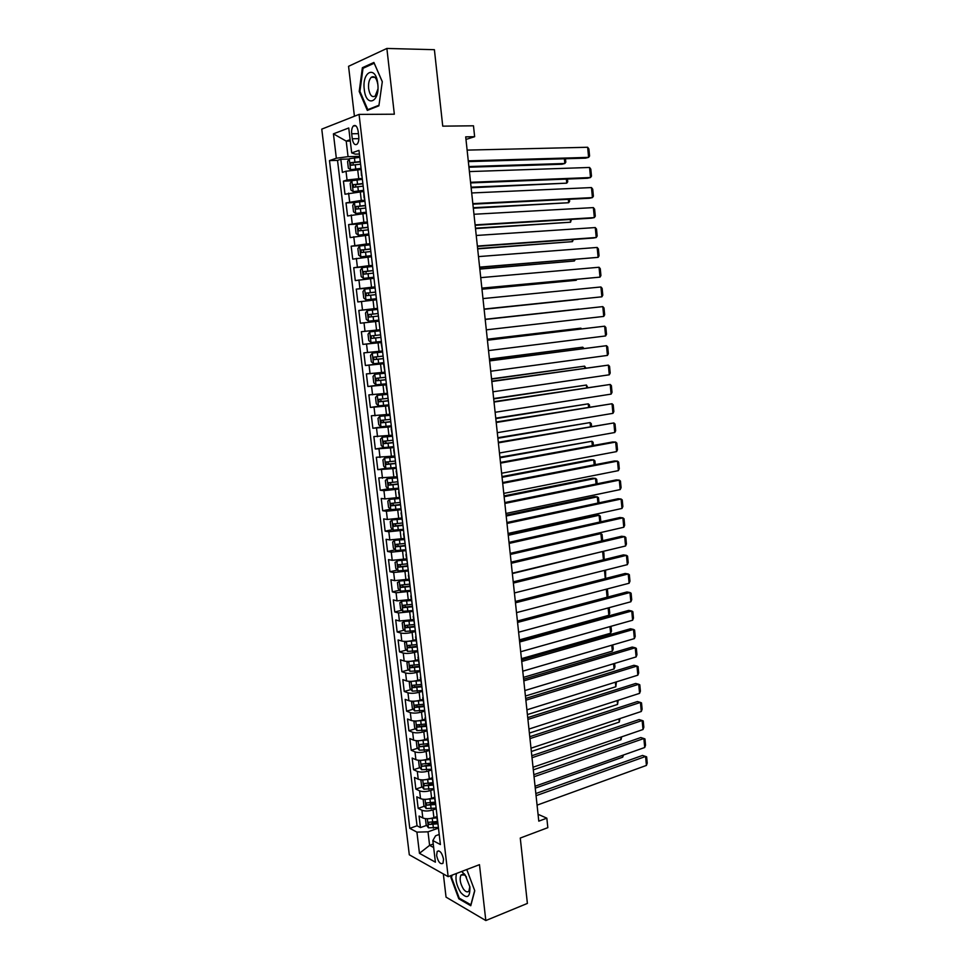 <?xml version="1.0" encoding="UTF-8"?>
<svg xmlns="http://www.w3.org/2000/svg" width="969" height="969" viewBox="0 0 969 969"><rect width="100%" height="100%" fill="white"/><g stroke="black" fill="none" stroke-linecap="round" stroke-linejoin="round"><path stroke-width="1.45" d="M443.548 859.261C441.997 852.756 439.878 850.128 437.201 851.412L436.607 855.482C438.158 861.986 440.277 864.59 442.954 863.331L443.548 859.261M443.33 873.941L446.043 897.124L485.82 920.55L527.39 903.423L520.268 838.052L547.836 827.659L546.831 818.163L538.061 814.299M321.769 129.131L409.306 854.791L448.15 876.654L359.063 114.403L321.769 129.131M359.063 114.403L394.335 114.209L386.873 48.45L348.561 66.304L354.424 116.232M386.873 48.45L434.403 49.698L442.736 126.152L473.478 125.8L474.64 136.702L465.701 136.859L538.788 821.155L546.831 818.163M360.771 169.575L346.006 171.222L342.384 172.397L340.822 159.255L349.106 159.037M362.261 178.357L347.047 180.004L343.426 181.13L351.808 180.828M343.426 181.13L344.988 194.212L363.339 191.523M365.907 213.374L347.568 215.942L346.018 202.909L354.69 202.509M368.462 235.128L350.148 237.575L348.61 224.602L358.784 224.021M370.994 256.797L352.716 259.123L351.178 246.199L366.282 245.181M373.525 278.369L355.272 280.574L353.746 267.71L372.568 266.245M376.045 299.845L357.815 301.94L356.289 289.125L375.051 287.478M378.564 321.236L360.347 323.21L358.833 310.455L377.535 308.614M379.557 329.775L361.364 331.701L362.878 344.395L381.483 342.263M382.052 351.032L363.884 352.849L365.386 365.495L383.93 363.181M384.536 372.217L366.391 373.913L367.893 386.498L386.377 384.015M387.019 393.305L368.886 394.88L370.388 407.428L385.844 405.187M389.477 414.296L371.381 415.774L372.871 428.262L382.925 426.699M391.936 435.214L373.864 436.571L375.342 449.01L383.76 447.617M394.371 456.036L376.323 457.283L377.801 469.674L385.832 468.269M396.805 476.784L378.782 477.923L380.26 490.253L388.133 488.788M399.228 497.436L384.923 498.902L381.229 498.466L382.694 510.748L390.434 509.234M401.651 518.003L387.37 519.457L383.676 518.924L385.129 531.157L392.736 529.595M404.049 538.485L389.804 539.927L386.098 539.297L387.552 551.482L395.025 549.871M406.447 558.895L392.227 560.324L388.521 559.597L389.962 571.734L397.314 570.075M408.821 579.208L394.637 580.625L390.931 579.801L392.36 591.889L399.603 590.194M411.195 599.436L397.036 600.853L393.329 599.932L394.758 611.972L401.881 610.228M413.569 619.591L399.434 620.996L395.715 619.978L397.145 631.97L404.158 630.177M415.919 639.661L413.048 640.412C408.482 641.466 404.739 641.672 401.808 641.054L398.089 639.952L399.519 651.883L406.423 650.054M418.269 659.647L415.41 660.422C410.856 661.512 407.113 661.706 404.182 661.028L400.463 659.828L401.881 671.723L408.688 669.845M420.607 679.548L417.748 680.359C413.206 681.473 409.475 681.667 406.544 680.928L402.825 679.632L404.23 691.478L410.953 689.565M422.932 699.376L420.086 700.212C415.556 701.362 411.825 701.532 408.906 700.732L405.175 699.364L406.58 711.161L413.206 709.199M425.246 719.119L422.411 719.979C417.893 721.166 414.175 721.324 411.244 720.476L407.513 719.01L408.906 730.759L415.459 728.761M427.547 738.79L424.725 739.674C420.231 740.885 416.513 741.043 413.581 740.134L409.839 738.572L411.231 750.272L417.7 748.238M426.675 745.427L428.274 744.919M429.848 758.376L427.038 759.284C422.545 760.532 418.838 760.665 415.907 759.708L412.164 758.061L413.557 769.713L419.928 767.642M427.644 765.147L430.539 764.214M432.138 777.889L429.328 778.81C424.858 780.093 421.152 780.227 418.22 779.209L414.478 777.477L415.858 789.081L422.169 786.973M428.734 784.781L432.792 783.424M434.415 797.317L431.617 798.262C427.159 799.582 423.465 799.704 420.534 798.626L416.779 796.809L418.16 808.364L424.386 806.22M430.006 804.294L435.033 802.562M351.686 133.758L352.28 138.761C353.201 143.715 354.811 145.52 357.089 144.175C358.518 142.564 359.075 139.972 358.76 136.399L358.167 131.348C357.246 126.394 355.647 124.589 353.382 125.922C351.941 127.557 351.384 130.161 351.686 133.758L358.445 133.661M439.211 834.479L435.59 835.787L432.84 840.559L440.398 844.556L358.978 150.377L351.686 152.908L355.381 154.144L359.402 154.047M432.84 840.559L435.396 862.168L419.456 853.326L416.912 832.129L409.79 828.35L329.484 160.6L336.34 158.226L333.421 133.843L348.743 127.981L351.686 152.908M436.195 808.788L432.986 809.902C428.54 811.235 424.846 811.344 421.903 810.241L418.16 808.364M436.704 816.661L433.906 817.642L432.986 809.902M433.93 789.408L430.708 790.498C426.239 791.794 422.545 791.915 419.601 790.861L415.858 789.081M431.641 769.955L428.419 771.009C423.938 772.281 420.231 772.414 417.3 771.409L413.557 769.713M429.352 750.418L426.118 751.447C421.624 752.683 417.905 752.828 414.974 751.883L411.231 750.272M427.05 730.808L423.804 731.801C419.298 733 415.58 733.17 412.649 732.273L408.906 730.759M424.737 711.113L421.479 712.082C416.961 713.245 413.242 713.414 410.311 712.59L406.58 711.161M422.423 691.333L419.153 692.278C414.623 693.416 410.892 693.598 407.961 692.823L404.23 691.478M420.098 671.481L416.815 672.389C412.273 673.503 408.53 673.697 405.599 672.971L401.881 671.723M417.76 651.543L414.466 652.428C409.911 653.494 406.156 653.712 403.237 653.045L399.519 651.883M415.41 631.534L412.104 632.382C407.537 633.423 403.782 633.641 400.863 633.036L397.145 631.97M413.048 611.439L398.477 612.941L394.758 611.972M410.686 591.26L396.079 592.774L392.36 591.889M408.312 570.995L393.668 572.509L389.962 571.734M405.926 550.646L391.258 552.173L387.552 551.482M403.528 530.213L388.823 531.751L385.129 531.157M401.118 509.706L386.389 511.244L382.694 510.748M398.707 489.103L383.942 490.653L380.26 490.253M396.273 468.415L377.801 469.674M393.838 447.642L375.342 449.01M391.391 426.796L372.871 428.262M388.944 405.841L370.388 407.428M386.474 384.814L367.893 386.498M383.99 363.702L365.386 365.495M381.507 342.493L362.878 344.395M377.51 308.372L374.034 308.711L373.029 300.136M374.991 286.933L371.515 287.236L370.497 278.624M372.471 265.397L368.971 265.663L367.954 257.015M369.928 243.776L366.427 244.006L365.398 235.322M367.384 222.058L363.872 222.252L362.842 213.531M364.828 200.256L361.292 200.413L360.262 191.656M340.822 159.255L337.527 160.382L417.033 825.794L420.449 827.574L426.602 825.406M433.906 817.642C429.449 818.987 425.754 819.096 422.823 817.969L419.068 816.055L420.449 827.574M358.833 310.455L374.034 308.711M356.289 289.125L371.515 287.236M353.746 267.71L368.971 265.663M351.178 246.199L366.427 244.006M348.61 224.602L363.872 222.252M346.018 202.909L361.292 200.413M361.909 175.401L361.982 176.043M360.856 166.438L361.485 175.74M350.281 141.038L346.212 141.111L348.053 156.651L336.34 158.226M359.681 156.36L348.053 156.651M485.82 920.55L479.473 864.663L448.15 876.654M465.98 139.439L474.64 136.702M350.124 139.681L346.212 141.111L333.421 133.843M433.252 844.023L429.606 845.356L433.664 847.536M438.46 828.095L428.007 831.826L429.606 845.356L419.456 853.326M337.527 160.382L329.484 160.6M431.641 823.626L437.273 821.627M363.484 188.822L364.102 198.039M366.1 211.109L367.142 219.987M368.704 233.287L369.734 242.141M371.297 255.38L372.326 264.198M373.877 277.376L374.906 286.158M376.444 299.288L377.462 308.021M379 321.09L380.018 329.787M381.096 342.82L382.561 351.468M383.627 364.405L385.093 373.053M386.147 385.892L387.612 394.54M388.654 407.295L390.119 415.943M391.161 428.601L392.627 437.261M393.644 449.81L395.11 458.482M396.127 470.946L397.593 479.607M399.071 492.24L398.998 491.562M398.598 491.986L400.064 500.646M401.529 513.231L401.445 512.468M401.057 512.928L402.51 521.601M403.988 534.137L403.891 533.289M403.504 533.798L404.957 542.47M406.423 554.946L406.314 554.014M405.938 554.571L407.404 563.255M408.857 575.671L408.736 574.665M408.361 575.259L409.826 583.944M411.28 596.31L411.147 595.22M410.783 595.862L412.249 604.547M413.69 616.865L413.545 615.69M413.194 616.381L414.647 625.066M416.089 637.336L415.943 636.076M415.592 636.815L417.045 645.499M418.475 657.721L418.329 656.388M417.978 657.164L419.432 665.848M420.861 678.021L420.691 676.604M420.352 677.428L421.806 686.113M423.235 698.237L423.053 696.747M422.714 697.607L424.18 706.304M425.597 718.368L425.403 716.794M418.935 725.466L420.037 726.338L425.997 725.575L426.53 726.399M427.947 738.414L427.753 736.767M427.426 737.712L428.879 746.421M430.284 758.388L430.079 756.656M429.764 757.649L431.217 766.346M432.622 778.277L432.404 776.472M432.089 777.501L433.555 786.198M434.948 798.081L434.718 796.203M434.415 797.269L435.868 805.978M437.249 817.8L437.031 815.85M417.033 825.794L409.79 828.35M416.912 832.129L428.007 831.826M436.728 816.964L438.182 825.673M359.208 91.498L367.324 110.393L378.891 105.815L382.307 81.662L373.901 62.464L362.37 67.721L359.208 91.498L359.996 91.51M451.288 875.455L450.827 877.308L458.797 898.772L470.764 905.736L474.762 890.753L466.779 869.52M364.235 67.745L362.37 67.721M459.669 898.42L458.797 898.772M451.615 877.006L450.827 877.308M467.119 150.11L587.65 147.264L588.607 157.378L585.567 158.153L468.342 161.593M468.269 160.854L588.607 157.378L589.576 156.045L588.898 148.984L587.65 147.264M359.79 157.353L349.3 158.71L347.568 161.581L348.343 168.158L350.608 169.708L360.625 168.412M350.608 169.708L360.674 168.739M468.948 167.225L561.935 164.245L564.83 163.495L468.875 166.547M360.286 161.544L350.572 162.719L351.093 165.275L360.601 164.185M352.958 164.948L353.225 162.647L360.323 161.896M565.484 158.746L565.811 162.186L564.83 163.495L564.37 158.783M377.765 83.77C375.863 64.814 361.752 71.27 364.283 89.499C366.028 108.031 380.175 102.46 377.765 83.77M377.825 84.4C376.566 77.92 374.385 75.546 371.284 77.278C369.08 79.591 368.196 83.382 368.62 88.627C369.831 95.313 372.035 97.772 375.221 96.028L377.922 89.039M369.177 109.654L367.796 109.654L359.935 91.352L363 68.314L374.191 63.227L382.295 81.759M378.964 105.233L367.796 109.654M456.508 873.457C455.115 879.258 456.52 885.605 460.711 892.485C467.143 899.377 470.195 897.524 469.892 886.914L465.229 875.019L461.632 871.494M466.477 876.981L464.66 875.031L461.014 875.019C459.342 878.75 460.13 883.401 463.4 888.985C465.641 891.928 467.482 892.619 468.948 891.044L469.832 886.587M470.995 904.864L459.245 898.178L451.53 877.381L452.087 875.152M474.677 890.535L470.849 904.925M469.42 171.586L589.564 167.467L590.521 177.533L587.48 178.248L470.631 182.923M470.559 182.293L590.521 177.533L591.478 176.152L590.811 169.127L589.564 167.467M471.697 192.964L591.478 187.574L592.434 197.603L589.394 198.257L472.896 204.156M472.836 203.635L592.434 197.603L593.391 196.198L592.725 189.197L591.478 187.574M473.974 214.27L593.379 207.608L594.336 217.601L591.296 218.182L475.149 225.317M475.113 224.881L594.336 217.601L595.281 216.16L594.615 209.183L593.379 207.608M476.239 235.479L595.281 227.57L596.226 237.514L593.185 238.047L477.402 246.38M477.366 246.053L596.226 237.514L597.17 236.036L596.516 229.096L595.281 227.57M362.37 179.362L351.904 180.682L350.16 183.48L350.935 190.033L353.201 191.632L363.205 190.372M353.201 191.632L363.242 190.651M471.14 187.768L566.744 183.153L471.079 187.174M362.866 183.529L353.152 184.704L353.697 187.235L363.169 186.157M355.599 186.92L355.793 184.595L362.903 183.831M567.459 179.047L567.725 181.797L566.744 183.153L566.356 179.095M364.95 201.261L354.484 202.557L352.74 205.295L353.515 211.811L355.78 213.459L365.773 212.235M355.78 213.459L365.797 212.465M473.332 208.214L568.658 202.727L473.272 207.729M365.434 205.416L355.72 206.591L356.277 209.11L365.737 208.044M358.227 208.795L358.348 206.458L365.458 205.67M569.421 199.263L569.627 201.346L568.658 202.727L568.318 199.323M367.505 223.088L357.064 224.336L355.32 227L356.083 233.505L358.348 235.201L368.329 234.001M358.348 235.201L368.341 234.195M475.5 228.587L570.559 222.216L475.464 228.187M367.99 227.218L358.288 228.381L358.857 230.876L368.293 229.823M360.856 230.586L360.892 228.224L368.014 227.424M571.383 219.406L570.559 222.216L570.281 219.478M370.049 244.806L359.632 246.029L357.876 248.633L358.651 255.101L360.916 256.846L370.873 255.683M360.916 256.846L370.885 255.828M477.669 248.876L572.449 241.644L477.632 248.573M370.533 248.924L360.831 250.075L361.413 252.558L370.836 251.528M363.484 252.279L363.436 249.893L370.558 249.081M573.345 239.476L572.449 241.644L572.243 239.549M478.492 256.603L597.17 247.446L598.115 257.354L479.643 267.359M479.619 267.129L598.115 257.354L599.048 255.852L598.394 248.924L597.17 247.446M372.593 266.439L362.188 267.638L360.432 270.157L361.195 276.601L363.46 278.394L373.852 277.219M363.46 278.394L373.864 277.328M479.825 269.091L574.338 261L479.8 268.885M373.065 270.533L363.375 271.683L363.969 274.154L373.368 273.125M366.125 273.876L365.955 271.477L373.089 270.654M575.283 259.45L574.338 261L574.193 259.547M480.745 277.643L599.06 267.25L599.993 277.122L481.872 288.253M481.859 288.12L599.993 277.122L600.925 275.584L600.271 268.679L599.06 267.25M375.112 287.975L364.732 289.137L362.975 291.596L363.738 298.016L366.003 299.857L376.372 298.718M366.003 299.857L376.384 298.779M481.981 289.222L576.216 280.283L481.968 289.101M375.597 292.057L365.907 293.195L366.512 295.654L375.899 294.637M368.777 295.388L368.474 292.965L375.597 292.129M576.761 279.399L576.216 280.283L576.131 279.46M482.974 298.585L600.925 286.969L601.87 296.805L484.1 309.063L601.87 296.805L602.791 295.23L602.137 288.362L600.925 286.969M368.535 321.236L378.879 320.121L368.474 321.187L366.258 319.334L365.507 312.951L367.227 310.625L368.474 321.187M484.125 309.281L578.081 299.482L484.112 309.244M367.227 310.625L377.631 309.426M378.104 313.496L368.426 314.622L369.044 317.069L378.407 316.064M371.478 316.79L370.982 314.368L378.116 313.52M485.203 319.455L602.803 306.616L485.203 319.431M486.317 329.848L603.735 316.415L602.803 306.616L604.002 307.972L604.656 314.816L603.735 316.415M369.795 331.882L380.139 330.792L369.795 331.882L368.026 334.208L368.777 340.579L371.054 342.517L381.386 341.439M485.19 319.286L579.014 309.063L485.19 319.273M380.611 334.838L370.933 335.952L371.563 338.387L380.914 337.394M380.902 337.369L374.24 338.084L373.477 335.674L370.933 335.952M487.431 340.228L604.656 326.19L487.419 340.107M488.533 350.584L605.589 335.952L604.656 326.19L605.855 327.498L606.509 334.317L605.589 335.952M489.636 360.916L606.509 345.691L489.611 360.71M490.738 371.236L607.442 355.417L606.509 345.691L607.708 346.95L608.35 353.746L607.442 355.417M491.84 381.532L608.362 365.119L491.804 381.217M492.93 391.803L609.283 374.797L608.362 365.119L609.549 366.33L610.191 373.101L609.283 374.797M494.033 402.05L610.204 384.463L493.984 401.651M495.123 412.285L611.124 394.117L610.204 384.463L611.378 385.638L612.02 392.372L611.124 394.117M496.213 422.496L612.033 403.746L496.164 421.999M497.303 432.683L612.953 413.351L612.033 403.746L613.207 404.872L613.849 411.583L612.953 413.351M498.381 442.857L613.861 422.944L498.32 442.264M499.471 453.007L614.77 432.513L613.861 422.944L615.024 424.034L615.666 430.721L614.77 432.513M500.549 463.134L615.678 442.07L612.65 441.973L500.476 462.443M501.627 473.235L616.587 451.602L615.678 442.07L616.841 443.112L617.471 449.773L616.587 451.602M502.705 483.325L617.495 461.123L614.455 460.965L502.62 482.55M503.783 493.391L618.392 470.631L617.495 461.123L618.646 462.128L619.276 468.766L618.392 470.631M504.861 503.444L619.3 480.115L616.26 479.897L504.764 502.572M505.927 513.461L620.196 489.575L619.3 480.115L620.451 481.072L621.081 487.686L620.196 489.575M506.993 523.466L621.093 499.023L618.065 498.744L506.896 522.509M508.059 533.459L621.989 508.446L621.093 499.023L622.243 499.943L622.861 506.533L621.989 508.446M509.125 543.427L622.885 517.858L619.857 517.531L509.016 542.374M510.191 553.372L623.782 527.257L622.885 517.858L624.024 518.742L624.654 525.307L623.782 527.257M511.244 563.292L624.678 536.632L621.638 536.245L511.123 562.153M512.31 573.2L625.562 545.995L624.678 536.632L625.804 537.468L626.422 544.009L625.562 545.995M382.622 352.001L372.302 353.128L370.533 355.393L371.284 361.716L373.562 363.714L383.869 362.66M372.302 353.128L382.634 352.062M487.334 339.32L580.879 328.164L487.322 339.211M383.106 356.095L373.428 357.198L374.07 359.62L383.397 358.639M383.397 358.566L376.747 359.293L375.972 356.895L373.428 357.198M580.952 328.915L580.879 328.164L581.545 328.854M385.105 373.138L374.809 374.276L373.029 376.469L373.78 382.779L376.057 384.814L386.352 383.797M374.809 374.276L385.117 373.235M489.454 359.257L582.732 347.193L489.442 359.063M385.589 377.256L375.924 378.358L376.566 380.756L385.88 379.787M385.868 379.678L379.23 380.405L378.007 378.891M582.866 348.561L582.732 347.193L583.944 348.428M387.128 394.238L377.304 395.34L375.524 397.472L376.263 403.746L378.54 405.841L388.823 404.848M377.304 395.34L387.14 394.383M491.586 379.133L584.586 366.149L491.549 378.843M388.06 398.332L378.407 399.422L379.061 401.808L388.351 400.851M388.339 400.694L381.713 401.432L380.478 399.979M584.779 368.135L584.586 366.149L585.857 367.99M389.586 415.204L379.775 416.319L377.995 418.378L378.734 424.64L381.023 426.772L391.282 425.803M379.775 416.319L389.611 415.386M493.693 398.913L586.427 385.032L493.657 398.538M390.519 419.323L380.865 420.401L381.544 422.775L390.81 421.83M390.786 421.636L384.184 422.375L382.949 420.982M586.681 387.636L586.427 385.032L587.747 387.479M392.033 436.074L382.258 437.201L380.466 439.199L381.205 445.437L383.482 447.617L393.729 446.685M382.258 437.201L392.057 436.304M495.801 418.632L588.256 403.843L495.753 418.16M392.966 440.217L383.324 441.295L384.003 443.657L393.269 442.724M393.232 442.482L386.643 443.221L385.42 441.876M588.571 407.053L588.256 403.843L589.455 404.945L589.636 406.883M394.468 456.871L384.717 457.998L382.925 459.936L383.663 466.137L385.941 468.366L396.164 467.47M384.717 457.998L394.504 457.138M497.896 438.267L590.085 422.581L497.836 437.709M395.413 461.026L385.783 462.104L386.461 464.454L395.703 463.521M395.667 463.243L389.09 463.994L387.866 462.697M590.448 426.408L590.085 422.581L591.272 423.647L591.526 426.215M396.902 477.572L387.164 478.71L385.371 480.588L386.098 486.765L388.387 489.042L398.598 488.17M387.164 478.71L396.939 477.887M499.98 457.816L591.902 441.258L499.919 457.186M397.847 481.763L388.218 482.816L388.908 485.154L398.138 484.246M398.102 483.919L391.537 484.67L390.313 483.422M592.338 445.679L591.902 441.258L593.089 442.276L593.391 445.486M399.325 498.187L389.562 499.386L387.806 501.155L388.533 507.308L390.822 509.633L401.009 508.786M389.611 499.35L399.361 498.538M502.063 477.305L593.718 459.863L590.824 459.718L501.99 476.578M400.258 502.402L390.652 503.444L391.355 505.782L400.548 504.873M400.512 504.51L393.959 505.273L392.748 504.05M594.203 464.878L593.718 459.863L594.893 460.844L595.269 464.672M401.735 518.718L391.985 519.929L390.241 521.637L390.967 527.766L393.244 530.128L403.419 529.316M392.033 519.893L401.772 519.118M504.134 496.709L595.523 478.407L592.628 478.189L504.05 495.898M402.68 522.957L393.063 523.999L393.777 526.312L402.959 525.416M402.91 525.016L396.382 525.779L395.182 524.604M596.068 484.003L595.523 478.407L596.698 479.34L597.122 483.785M404.134 539.164L394.407 540.387L392.651 542.034L393.378 548.139L395.667 550.549L405.817 549.762M394.456 540.351L404.182 539.6M506.206 516.041L597.316 496.867L594.433 496.612L506.109 515.145M405.078 543.427L395.473 544.457L396.2 546.758L405.369 545.886M405.308 545.438L398.792 546.213L397.593 545.062M597.921 503.056L597.316 496.867L598.491 497.775L598.975 502.826M398.901 560.276L395.061 562.347L395.776 568.428L398.065 570.874L408.203 570.123M399.325 560.227L406.52 559.525M396.866 560.724L406.58 560.009M508.265 535.3L599.121 515.266L596.226 514.951L508.156 534.319M407.464 563.813L397.871 564.83L398.598 567.131L407.755 566.259M407.695 565.775L401.19 566.55L400.003 565.436M599.775 522.037L599.121 515.266L600.271 516.126L600.828 521.794M400.609 580.71L397.46 582.587L398.174 588.631L400.463 591.126L410.59 590.4M402.159 580.54L408.894 579.813M399.264 581.012L408.954 580.322M510.312 554.474L600.901 533.604L598.006 533.229L510.191 553.42M409.851 584.125L400.27 585.131L400.996 587.42L410.129 586.548M410.069 586.027L403.576 586.814L402.401 585.736M601.616 540.944L600.901 533.604L602.052 534.428L602.67 540.69M513.364 583.084L626.446 555.334L623.418 554.886L513.231 581.86M514.418 592.955L627.343 564.648L626.446 555.334L627.573 556.121L628.191 562.638L627.343 564.648M515.472 602.803L628.227 573.963L625.187 573.466L515.326 601.483M516.513 612.626L629.111 583.241L628.227 573.963L629.341 574.714L629.959 581.206L629.111 583.241M517.567 622.437L629.983 592.519L626.955 591.962L517.422 621.032M518.609 632.224L630.867 601.773L629.983 592.519L631.098 593.234L631.715 599.702L630.867 601.773M519.65 641.999L631.74 611.003L628.711 610.397L519.493 640.509M520.692 651.737L632.624 620.221L631.74 611.003L632.854 611.681L633.46 618.125L632.624 620.221M402.462 601.034L399.846 602.73L400.56 608.762L402.85 611.294L412.951 610.591M405.09 600.744L411.268 600.005M401.663 601.228L411.328 600.562M512.347 573.587L601.701 551.724M411.958 604.377L402.644 605.334L403.395 607.611L412.503 606.764M412.443 606.194L405.963 606.994L404.788 605.94M603.457 559.779L602.682 551.87L603.832 552.645L604.184 559.597M404.424 621.25L402.22 622.801L402.934 628.808L405.224 631.388L415.313 630.71M408.155 620.838L413.63 620.124M405.175 631.316L404 621.383L413.702 620.717M414.138 624.545L405.018 625.465L405.769 627.73L414.865 626.895M414.793 626.289L408.324 627.088L407.174 626.071M605.286 578.541L604.486 570.378M604.813 570.293L605.601 570.814L605.637 578.445M406.459 641.381L404.594 642.786L405.308 648.77L407.598 651.386L417.663 650.744M406.411 641.393L416.052 640.788M411.522 640.763L415.98 640.158M416.5 644.603L407.38 645.511L408.143 647.764L417.215 646.941M417.142 646.287L410.686 647.098L409.548 646.117M607.357 588.922L607.975 595.22L607.103 597.231L606.315 589.188M408.688 661.415L406.956 662.687L407.658 668.646L409.948 671.311L420.001 670.693M608.144 607.938L608.859 615.267L519.432 639.891M408.954 661.403L418.402 660.785M414.659 660.616L418.317 660.107M418.838 664.577L409.73 665.473L410.493 667.726L419.553 666.902M419.48 666.224L413.036 667.023L411.91 666.066M609.186 607.648L609.731 613.22L608.859 615.267M521.734 661.476L633.496 629.426L630.468 628.772L521.564 659.901M522.775 671.178L634.368 638.607L633.496 629.426L634.598 630.068L635.204 636.476L634.368 638.607M410.941 681.364L409.306 682.515L410.008 688.45L412.297 691.151L422.327 690.558M609.961 626.604L610.615 633.229L521.431 658.666M411.51 681.34L420.74 680.698M417.53 680.42L420.655 679.984M421.176 684.465L412.079 685.362L412.842 687.602L421.89 686.791M421.745 686.076L415.386 686.876L414.26 685.955M611.003 626.313L611.475 631.158L610.615 633.229M523.805 680.88L635.24 647.776L632.212 647.062L523.635 679.221M524.847 690.546L636.112 656.921L635.24 647.776L636.342 648.382L636.948 654.765L636.112 656.921M413.182 701.241L411.643 702.259L412.346 708.169L414.635 710.919L424.652 710.35M611.778 645.209L612.36 651.132L523.43 677.379M414.078 701.205L423.065 700.526M420.267 700.151L422.968 699.775M423.501 704.281L414.417 705.166L415.18 707.394L424.216 706.595M423.756 705.88L417.712 706.655L416.609 705.747M612.808 644.906L613.207 649.036L612.36 651.132M525.876 700.199L636.984 666.054L633.944 665.291L525.683 698.455M526.906 709.841L637.844 675.175L636.984 666.054L638.074 666.624L638.68 672.995L637.844 675.175M415.398 721.021L413.969 721.929L414.671 727.804L416.961 730.602L426.966 730.057M613.583 663.729L614.092 668.961L525.428 696.021M416.634 720.972L425.379 720.27M422.944 719.822L425.282 719.482M425.815 724.013L416.743 724.885L417.518 727.101L426.445 726.326M614.612 663.426L614.952 666.842L614.092 668.961M527.923 719.446L638.716 684.271L635.676 683.46L527.73 717.629M528.953 729.051L639.576 693.356L638.716 684.271L639.794 684.792L640.4 691.139L639.576 693.356M417.603 740.728L416.295 741.515L416.985 747.365L419.286 750.2L429.267 749.691M615.388 682.188L615.824 686.742L527.402 714.577M419.177 740.667L427.68 739.941M425.573 739.408L427.583 739.117M428.128 743.671L419.056 744.531L419.843 746.736L428.492 746.009M428.298 745.185L419.843 746.736M616.405 681.873L615.824 686.742M529.97 738.62L640.436 702.416L637.408 701.556L529.777 736.719M531 748.189L641.296 711.476L640.436 702.416L641.514 702.9L642.12 709.223L641.296 711.476M419.783 760.35L418.608 761.016L419.298 766.854L421.6 769.725L431.556 769.241M617.18 700.587L617.556 704.439L529.389 733.085M421.709 760.29L429.982 759.539M428.153 758.921L429.885 758.666M430.418 763.245L421.358 764.093L422.145 766.297L430.696 765.595M430.587 764.711L422.145 766.297M618.198 700.26L617.556 704.439M532.017 757.722L642.156 720.5L639.128 719.579L531.799 755.735M533.035 767.242L643.016 729.512L642.156 720.5L643.234 720.948L643.828 727.247L643.016 729.512M421.951 779.888L420.909 780.445L421.6 786.259L423.901 789.166L433.846 788.705M618.961 718.901L619.276 722.087L531.351 751.508M424.24 779.815L432.271 779.04M430.696 778.361L432.174 778.143M432.707 782.746L423.659 783.57L424.446 785.774L432.986 785.084M432.877 784.163L424.446 785.774M619.978 718.562L619.276 722.087M534.052 776.75L643.876 738.511L640.836 737.542L533.822 774.679M535.058 786.234L644.724 747.499L643.876 738.511L644.942 738.923L645.536 745.197L644.724 747.499M424.095 799.34L423.199 799.8L423.889 805.59L426.19 808.534L436.123 808.098M620.741 737.155L620.984 739.662L533.313 769.858M426.76 799.268L434.56 798.48M433.216 797.717L434.439 797.535M434.984 802.162L425.948 802.974L426.748 805.178L435.263 804.488M435.154 803.531L426.748 805.178M621.759 736.803L620.984 739.662M536.075 795.694L645.572 756.462L642.544 755.432L535.845 793.55M537.08 805.142L646.432 765.413L645.572 756.462L646.638 756.837L647.231 763.087L646.432 765.413M426.227 818.72L425.488 819.071L426.166 824.837L428.468 827.829L438.388 827.417M622.51 755.348L622.692 757.177L535.263 788.148M429.255 818.648L436.825 817.836M435.711 817.012L436.704 816.855M437.261 821.506L428.225 822.306L429.025 824.498L437.528 823.82M437.407 822.826L429.025 824.498M622.692 757.177L623.491 754.996M431.617 798.262L430.708 790.498M429.328 778.81L428.419 771.009M427.038 759.284L426.118 751.447M424.725 739.674L423.804 731.801M422.411 719.979L421.479 712.082M420.086 700.212L419.153 692.278M417.748 680.359L416.815 672.389M415.41 660.422L414.466 652.428M413.048 640.412L412.104 632.382M410.686 620.317L409.742 612.251M408.312 600.138L407.368 592.047M405.938 579.874L404.981 571.746M403.54 559.537L402.583 551.373M401.142 539.103L400.173 530.903M398.719 518.597L397.75 510.36M396.297 497.993L395.328 489.733M393.862 477.317L392.893 469.02M391.428 456.544L390.446 448.211M388.969 435.687L387.988 427.317M386.51 414.744L385.517 406.35M384.039 393.717L383.046 385.274M381.556 372.593L380.551 364.126M379.061 351.396L378.055 342.881M376.553 330.09L375.548 321.551M358.712 178.478L357.682 169.672M347.047 180.004L346.006 171.222M422.823 817.969L421.903 810.241M420.534 798.626L419.601 790.861M418.22 779.209L417.3 771.409M415.907 759.708L414.974 751.883M413.581 740.134L412.649 732.273M411.244 720.476L410.311 712.59M408.906 700.732L407.961 692.823M406.544 680.928L405.599 672.971M404.182 661.028L403.237 653.045M401.808 641.054L400.863 633.036M399.434 620.996L398.477 612.941M397.036 600.853L396.079 592.774M394.637 580.625L393.668 572.509M392.227 560.324L391.258 552.173M389.804 539.927L388.823 531.751M387.37 519.457L386.389 511.244M384.923 498.902L383.942 490.653M382.476 478.25L381.495 469.977M380.018 457.525L379.024 449.216M377.535 436.716L376.553 428.359M375.051 415.81L374.058 407.428M372.568 394.819L371.563 386.401M370.061 373.743L369.056 365.289M367.542 352.571L366.536 344.08M365.022 331.325L364.005 322.798M362.491 309.983L361.473 301.42M359.935 288.544L358.918 279.944M357.379 267.02L356.362 258.384M354.811 245.399L353.782 236.727M352.231 223.694L351.202 214.985M349.652 201.891L348.61 193.146M358.857 138.652L352.28 138.761M349.252 158.783L350.548 169.672M355.235 164.682L355.732 168.86M354.424 157.85L354.92 162.041M353.54 162.562L350.79 162.635M351.856 180.755L353.14 191.596M357.827 186.666L358.312 190.832M357.016 179.859L357.513 184.025M356.12 184.498L353.382 184.607M354.448 202.63L355.72 213.422M360.407 208.553L360.892 212.695M359.608 201.782L360.093 205.937M358.7 206.349L355.974 206.482M357.028 224.408L358.3 235.152M362.975 230.356L363.46 234.486M362.176 223.597L362.66 227.739M361.267 228.115L358.542 228.272M359.584 246.102L360.856 256.797M365.531 252.049L366.016 256.167M364.732 245.339L365.216 249.457M363.823 249.772L361.11 249.966M362.14 267.698L363.411 278.357M368.075 273.67L368.559 277.764M367.287 266.972L367.772 271.078M366.367 271.356L363.666 271.574M364.695 289.198L365.943 299.821M370.606 295.194L371.091 299.264M369.819 288.532L370.303 292.614M368.898 292.832L366.209 293.086M373.138 316.621L373.61 320.678M372.35 309.983L372.835 314.053M371.43 314.235L368.741 314.501M369.746 331.943L370.994 342.469M375.645 337.963L376.129 342.009M374.87 331.35L375.342 335.407M374.24 338.084L371.563 338.387M372.266 353.188L373.501 363.666M378.152 359.208L378.625 363.242M377.377 352.631L377.849 356.665M376.747 359.293L374.07 359.62M374.761 374.337L375.996 384.766M380.647 380.369L381.12 384.378M379.872 373.816L380.345 377.837M379.23 380.405L376.566 380.756M377.256 395.388L378.479 405.781M383.13 401.445L383.603 405.442M382.355 394.928L382.828 398.925M381.713 401.432L379.061 401.808M379.739 416.367L380.962 426.711M385.601 422.436L386.074 426.408M384.838 415.931L385.299 419.916M384.184 422.375L381.544 422.775M382.21 437.249L383.421 447.557M388.06 443.33L388.533 447.29M387.297 436.862L387.77 440.822M386.643 443.221L384.003 443.657M384.669 458.046L385.88 468.318M390.519 464.139L390.979 468.088M389.756 457.695L390.216 461.644M389.09 463.994L386.461 464.454M387.115 478.759L388.327 488.982M392.954 484.863L393.414 488.8M392.203 478.456L392.663 482.38M391.537 484.67L388.908 485.154M389.562 499.386L390.761 509.573M395.388 505.503L395.849 509.415M394.637 499.12L395.098 503.032M393.959 505.273L391.355 505.782M391.985 519.929L393.184 530.067M397.811 526.058L398.271 529.958M397.06 519.699L397.52 523.599M396.382 525.779L393.777 526.312M394.407 540.387L395.606 550.489M400.221 546.528L400.681 550.416M399.47 540.193L399.931 544.081M398.792 546.213L396.2 546.758M396.818 560.76L398.017 570.814M402.619 566.913L403.08 570.777M401.881 560.603L402.329 564.479M401.19 566.55L398.598 567.131M399.228 581.061L400.403 591.066M405.018 587.226L405.466 591.066M404.279 580.94L404.727 584.791M403.576 586.814L400.996 587.42M401.614 601.264L402.789 611.233M407.392 607.442L407.852 611.269M406.653 601.18L407.113 605.019M405.963 606.994L403.395 607.611M409.766 627.573L410.214 631.4M409.039 621.347L409.487 625.162M408.324 627.088L405.769 627.73M406.362 641.43L407.537 651.325M412.128 647.631L412.576 651.434M411.401 641.43L411.849 645.233M410.686 647.098L408.143 647.764M408.736 661.415L409.899 671.251M414.478 667.605L414.926 671.396M413.751 661.427L414.199 665.219M413.036 667.023L410.493 667.726M411.086 681.364L412.237 691.091M416.827 687.493L417.276 691.272M416.101 681.34L416.549 685.119M415.386 686.876L412.842 687.602M413.436 701.229L414.575 710.846M419.165 707.309L419.601 711.064M418.438 701.181L418.887 704.935M417.712 706.655L415.18 707.394M415.786 721.009L416.912 730.529M421.491 727.041L421.927 730.783M420.764 720.936L421.212 724.679M420.037 726.338L417.518 727.101M418.111 740.716L419.226 750.127M423.804 746.687L424.24 750.418M423.09 740.607L423.526 744.337M420.437 760.35L421.539 769.652M426.106 766.261L426.542 769.98M425.391 760.205L425.827 763.923M422.75 779.888L423.841 789.093M428.407 785.762L428.843 789.456M427.692 779.73L428.128 783.424M425.052 799.364L426.13 808.461M430.696 805.178L431.12 808.861M429.982 799.171L430.418 802.853M427.341 818.757L428.407 827.756M432.973 824.51L433.397 828.18M432.259 818.526L432.695 822.196M438.787 850.83L437.201 851.412M425.997 725.587L425.076 717.702M355.938 125.897L353.382 125.922M353.225 162.647L350.572 162.719M374.846 77.314L371.284 77.278M464.66 875.031L462.528 872.1M464.26 873.772L461.014 875.019M355.793 184.595L353.152 184.704M358.348 206.458L355.72 206.591M360.892 228.224L358.288 228.381M363.436 249.893L360.831 250.075M365.955 271.477L363.375 271.683M368.474 292.965L365.907 293.195M370.982 314.368L368.426 314.622M378.104 378.067L375.924 378.358M379.921 399.204L378.407 399.422M382.077 420.219L380.865 420.401M384.342 441.125L383.324 441.295M386.667 461.947L385.783 462.104M389.017 482.671L388.218 482.816M391.391 503.311L390.652 503.444M393.753 523.854L393.063 523.999M396.127 544.324L395.473 544.457M398.489 564.697L397.871 564.83"/></g></svg>
